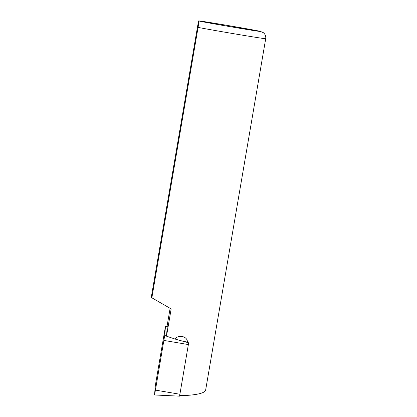 <?xml version="1.0" encoding="UTF-8"?>
<svg xmlns="http://www.w3.org/2000/svg" width="417" height="417" viewBox="0 0 417 417"><rect width="100%" height="100%" fill="white"/><g stroke="black" fill="none" stroke-linecap="round" stroke-linejoin="round"><path stroke-width="0.63" d="M179.758 395.05L182.724 395.66C196.808 394.977 204.434 393.195 205.602 390.317L265.702 38.708A37.577 0.459 -170.3 0 1 239.556 34.684A37.577 0.459 -170.3 0 1 198.075 27.413L151.856 297.795L171.163 308.908L166.503 336.191L175.02 339.052C178.017 334.371 187.629 336.102 187.4 342.055L187.332 342.461L188.656 342.93M151.856 297.795L151.298 297.18L197.517 26.803C198.914 18.885 198.674 21.309 198.852 20.933C198.862 21.496 199.394 19.422 198.075 27.413M198.773 20.85L198.852 20.933A31.317 0.381 -170.3 0 1 244.784 28.439A31.317 0.381 -170.3 0 1 245.514 29.237A31.317 0.381 -170.3 0 1 198.852 20.933M167.008 326.511L170.12 308.309M166.503 336.191L167.248 326.584M175.02 339.052L187.332 342.461M155.432 390.109L154.525 394.977L155.333 385.532L165.507 326.063L164.699 335.508L155.432 390.109L179.899 394.247L179.545 396.15L154.525 394.977M179.899 394.247L188.692 342.649M181.843 395.618L182.724 395.66M183.459 341.387L187.4 342.055M167.321 326.693L165.507 326.151M166.513 336.045L164.699 335.508M188.39 344.572L163.923 340.434M182.187 395.65L179.675 395.535M265.702 38.708C265.989 36.8 265.525 35.096 264.305 33.6L263.304 32.651L260.312 31.364L225.957 25.176L198.773 20.871M167.332 326.61L165.507 326.063"/></g></svg>

